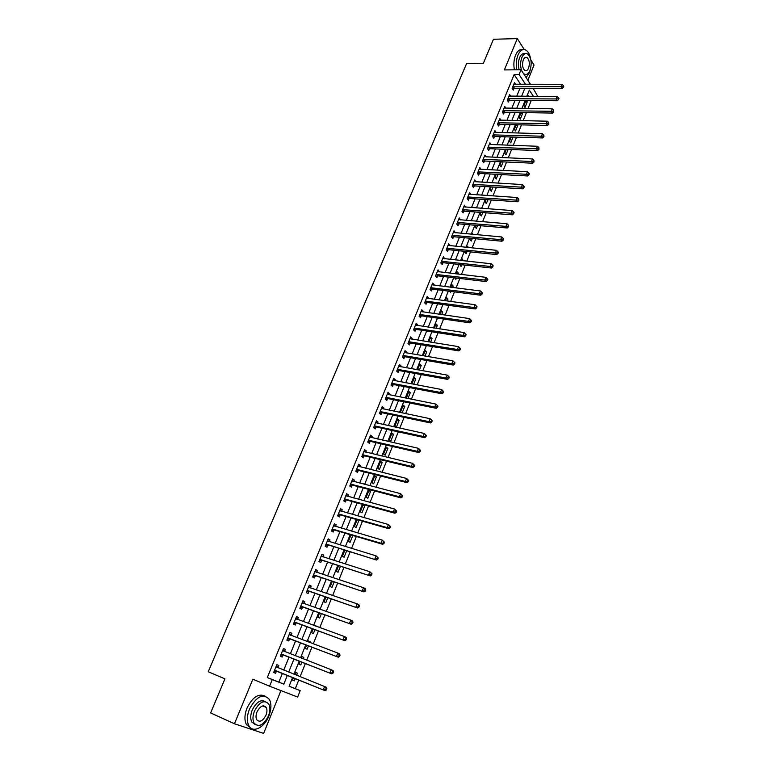 <?xml version="1.0" encoding="UTF-8"?>
<svg xmlns="http://www.w3.org/2000/svg" width="772" height="772" viewBox="0 0 772 772"><rect width="100%" height="100%" fill="white"/><g stroke="black" fill="none" stroke-linecap="round" stroke-linejoin="round"><path stroke-width="1.16" d="M263.638 706.312L263.58 705.82M289.114 686.173L300.192 690.631L297.625 697.048L269.573 686.202L272.265 679.592L283.807 684.156L287.358 675.375M524.236 49.533L517.298 38.6L493.462 39.266L483.397 63.236L466.635 63.458L208.237 671.746L224.932 678.858L210.631 712.923L234.466 723.769L263.638 733.4L280.95 690.602M527.874 80.307L534.05 65.022L530.875 60.004M533.191 88.49L537.756 96.375M295.3 688.624L298.764 679.997M300.096 676.677L305.365 663.524M306.716 660.176L311.917 647.187M313.278 643.809L318.421 630.985M319.791 627.578L324.867 614.917M326.247 611.482L331.265 598.985M332.655 595.511L337.605 583.178M339.005 579.676L343.897 567.497M345.306 563.965L350.131 551.941M351.559 548.39L356.326 536.511M357.764 532.931L362.464 521.197M363.911 517.597L368.562 506.017M370.02 502.389L374.603 490.944M376.07 487.296L380.596 476.006M382.072 472.329L386.55 461.173M388.036 457.468L392.456 446.457M393.952 442.732L398.313 431.857M399.809 428.113L404.123 417.372M405.638 413.599L409.893 402.994M411.408 399.211L415.616 388.731M417.141 384.919L421.29 374.574M422.824 370.743L426.926 360.534M428.47 356.683L432.523 346.589M434.076 342.72L438.071 332.761M439.635 328.862L443.582 319.029M445.145 315.121L449.043 305.403M450.616 301.476L454.467 291.884M456.049 287.927L459.851 278.46M461.444 274.485L465.198 265.134M466.799 261.148L470.505 251.904M472.107 247.908L475.774 238.78M477.385 234.765L481.004 225.752M482.616 221.718L486.186 212.811M487.817 208.768L491.339 199.977M492.97 195.905L496.454 187.229M498.094 183.147L501.53 174.578M503.18 170.477L506.577 162.014M508.227 157.893L511.575 149.536M513.235 145.406L516.545 137.155M518.205 133.016L521.476 124.861M523.146 120.702L526.379 112.654M528.048 108.485L531.242 100.534M528.559 96.317L527.479 94.695M525.973 100.485L523.86 105.735L525.008 107.443L527.257 101.846L526.359 100.485M521.11 112.567L519.131 117.479L520.289 119.168L522.557 113.532L521.911 112.577M516.207 124.736L514.364 129.31L515.542 130.979L517.819 125.305L517.452 124.765M511.267 136.991L509.568 141.218L510.755 142.868L512.975 137.049M506.297 149.334L504.743 153.203L505.94 154.844L508.13 149.411M501.289 161.773L499.88 165.285L501.086 166.906L503.122 161.85M496.251 174.289L494.977 177.444L496.203 179.046L498.075 174.385M491.166 186.901L490.046 189.68L491.291 191.273L492.999 187.017M486.051 199.61L485.086 202.013L486.341 203.586L487.885 199.736M480.898 212.406L480.078 214.433L481.352 215.986L482.732 212.551M475.706 225.299L475.041 226.939L476.324 228.473L477.54 225.453M473.178 234.379L472.416 233.482L472.088 234.283M470.476 238.287L469.974 239.532L471.267 241.047L472.31 238.461M468.565 247.551L467.321 246.123L466.809 247.378M465.207 251.373L464.86 252.222L466.172 253.718L467.041 251.556M463.335 260.772L462.196 258.852L461.502 260.579M459.9 264.545L461.038 266.475L461.733 264.748M457.979 274.089L458.356 273.143L457.024 271.676L456.146 273.877M454.554 277.823L455.876 279.319L456.387 278.045M452.585 287.502L453.174 286.036L451.823 284.598L450.752 287.271M449.738 291.276L450.665 292.26L451.002 291.44M447.152 301.012L447.943 299.034L446.583 297.606L445.309 300.762M444.99 304.853L445.569 304.93M441.671 314.629L442.684 312.11L441.304 310.711L439.837 314.358M436.161 328.341L437.386 325.292L435.987 323.912L434.318 328.061M430.602 342.16L432.04 338.57L430.631 337.21L428.759 341.871M424.996 356.085L426.665 351.945L425.237 350.604L423.152 355.776M419.35 370.126L421.242 365.417L419.804 364.104L417.507 369.798M413.667 384.263L415.79 378.994L414.332 377.701L411.823 383.916M407.934 398.516L410.289 392.668L408.813 391.394L406.39 398.207M402.154 412.875L404.75 406.439L403.254 405.194L400.572 411.852L401.701 412.779M397.657 419.09L394.955 425.806L396.47 427.012L399.163 420.315L397.657 419.09M392.012 433.102L389.291 439.857L390.825 441.053L393.537 434.298L392.012 433.102M386.328 447.21L383.587 454.023L385.141 455.19L387.872 448.387L386.328 447.21M380.606 461.434L377.836 468.295L379.409 469.434L382.169 462.582L380.606 461.434M374.835 475.755L372.046 482.674L373.638 483.793L376.408 476.884L374.835 475.755M369.016 490.191L366.217 497.168L367.819 498.249L370.618 491.301L369.016 490.191M363.158 504.743L360.331 511.768L361.952 512.83L364.78 505.814L363.158 504.743M357.147 519.681L354.406 526.475L356.046 527.517L358.893 520.453L358.14 519.971M350.999 534.928L348.433 541.307L350.092 542.311L352.843 535.478M344.814 550.301L342.421 556.245L344.1 557.23L346.657 550.87M338.57 565.799L336.351 571.309L338.049 572.264L340.413 566.387M332.278 581.413L330.242 586.488L331.96 587.415L334.122 582.02M325.938 597.161L324.076 601.784L325.813 602.681L327.782 597.789M319.55 613.036L317.871 617.195L319.627 618.063L321.393 613.682M316.308 626.314L314.474 625.638M313.104 629.035L311.608 632.741L313.393 633.571L314.947 629.711M309.804 642.497L310.122 641.686L308.337 640.866L307.96 641.802M306.6 645.17L305.307 648.403L307.102 649.204L308.443 645.865M303.232 658.815L303.811 657.387L302.006 656.596L301.398 658.101M300.047 661.44L298.947 664.19L300.762 664.962L301.891 662.164M296.622 675.278L297.452 673.213L295.618 672.451L294.779 674.535M293.447 677.835L292.53 680.103L294.373 680.846L295.29 678.588M520.617 84.312L514.142 74.537L267.305 677.546L278.875 682.12L282.427 673.377M283.758 670.096L289.027 657.117M290.368 653.807L295.579 640.982M296.93 637.643L302.074 624.992M303.435 621.624L308.51 609.118M309.89 605.721L314.899 593.378M316.288 589.953L321.239 577.765M322.638 574.31L327.531 562.277M328.94 558.793L333.765 546.914M335.193 543.401L339.96 531.667M341.388 528.135L346.097 516.536M347.545 512.984L352.186 501.53M353.644 497.95L358.237 486.649M359.694 483.04L364.23 471.875M365.706 468.237L370.184 457.217M371.67 453.56L376.089 442.674M377.576 438.988L381.947 428.238M383.443 424.532L387.756 413.917M389.271 410.193L393.527 399.703M395.052 395.959L399.249 385.604M400.784 381.831L404.933 371.602M406.477 367.819L410.579 357.716M412.123 353.904L416.176 343.926M417.729 340.095L421.724 330.242M423.288 326.392L427.244 316.665M428.807 312.795L432.716 303.184M434.289 299.295L438.149 289.799M439.731 285.901L443.533 276.521M445.126 272.593L448.889 263.339M450.491 259.392L454.197 250.253M455.808 246.297L459.475 237.265M461.087 233.289L464.715 224.362M466.336 220.367L469.907 211.567M471.538 207.552L475.07 198.858M476.7 194.824L480.194 186.235M481.834 182.192L485.279 173.71M486.92 169.647L490.326 161.271M491.976 157.198L495.344 148.919M496.994 144.837L500.314 136.654M501.983 132.552L505.264 124.485M506.934 120.364L510.167 112.394M511.846 108.263L515.04 100.389M516.719 96.249L519.884 88.471M515.571 84.312L514.47 82.662L512.145 88.346L513.341 90.112L513.969 88.577M510.765 96.21L509.626 94.531L507.291 100.254L508.487 102.01L509.124 100.456M505.93 108.186L504.743 106.478L502.389 112.249L503.614 113.976L504.251 112.413M499.542 120.21L501.057 120.239L499.831 118.512L497.467 124.321L498.693 126.039L499.339 124.466M496.106 132.388L494.881 130.632L492.497 136.48L493.742 138.178L494.389 136.596M491.117 144.625L489.902 142.839L487.499 148.726L488.753 150.415L489.409 148.813M486.09 156.938L484.884 155.133L482.461 161.068L483.735 162.728L484.391 161.126M481.033 169.348L479.827 167.514L477.385 173.488L478.679 175.138L479.335 173.517M475.938 181.845L474.741 179.982L472.281 186.004L473.583 187.625L474.249 185.994M470.804 194.438L469.608 192.546L467.137 198.607L468.45 200.218L469.125 198.568M465.641 207.118L464.445 205.198L461.955 211.296L463.287 212.889L463.962 211.238M460.43 219.885L459.243 217.936L456.734 224.083L458.076 225.656L458.761 223.986M455.19 232.748L454.004 230.77L451.475 236.965L452.836 238.519L453.521 236.84M449.902 245.708L448.725 243.701L446.177 249.945L447.557 251.469L448.243 249.781M444.585 258.765L443.408 256.729L440.841 263.011L442.231 264.526L442.925 262.818M439.22 271.908L438.052 269.843L435.466 276.173L436.875 277.669L437.57 275.951M433.816 285.157L434.076 284.54L432.658 283.063L430.052 289.442L431.471 290.909L432.185 289.182M428.383 298.503L428.653 297.838L427.215 296.38L424.59 302.807L426.038 304.255L426.742 302.508M422.902 311.956L423.191 311.232L421.744 309.794L419.099 316.269L420.557 317.697L421.271 315.941M417.372 325.495L417.691 324.722L416.224 323.304L413.56 329.827L415.037 331.236L415.761 329.47M411.814 339.149L412.151 338.319L410.665 336.92L407.983 343.492L409.469 344.881L410.202 343.096M406.207 352.9L406.564 352.013L405.059 350.642L402.357 357.262L403.872 358.623L404.605 356.828M400.552 366.758L400.938 365.812L399.423 364.461L396.692 371.139L398.227 372.471L398.96 370.666M394.859 380.712L395.274 379.718L393.73 378.396L390.989 385.112L392.533 386.425L393.276 384.601M389.127 394.781L389.561 393.73L388.007 392.427L385.238 399.201L386.801 400.485L387.554 398.651M383.346 408.957L383.8 407.838L382.227 406.564L379.448 413.396L381.021 414.66L381.783 412.808M377.527 423.239L378 422.072L376.418 420.817L373.609 427.698L375.202 428.933L375.964 427.07M371.66 437.637L372.162 436.402L370.55 435.176L367.723 442.105L369.334 443.321L370.106 441.439M365.745 452.141L366.266 450.848L364.645 449.651L361.788 456.628L363.429 457.825L364.201 455.924M359.781 466.761L360.331 465.4L358.69 464.233L355.815 471.267L357.465 472.435L358.247 470.524M353.779 481.496L354.358 480.078L352.688 478.93L349.793 486.022L351.463 487.161L352.254 485.231M347.718 496.348L348.326 494.862L346.638 493.742L343.723 500.893L345.412 501.993L346.203 500.063M341.62 511.305L342.247 509.761L340.548 508.671L337.605 515.87L339.313 516.951L340.114 515.001M335.473 526.398L336.129 524.777L334.401 523.715L331.439 530.982L333.176 532.033L333.977 530.065M329.268 541.597L329.953 539.918L328.216 538.875L325.224 546.2L326.981 547.223L327.782 545.244M323.024 556.921L323.738 555.174L321.972 554.161L318.961 561.543L320.737 562.537L321.548 560.54M316.723 572.37L317.466 570.556L315.68 569.572L312.641 577.012L314.436 577.977L315.256 575.96M310.373 587.946L311.145 586.054L309.34 585.108L306.281 592.606L308.096 593.543L308.925 591.506M303.975 603.636L304.776 601.678L302.952 600.761L299.864 608.317L301.698 609.224L302.537 607.178M297.519 619.462L298.349 617.436L296.506 616.548L293.389 624.162L295.251 625.04L296.091 622.975M291.034 635.385L291.874 633.31L290.011 632.451L286.875 640.142L288.747 640.982L289.596 638.898M284.501 651.414L285.35 649.32L283.459 648.499L280.294 656.239L282.195 657.049L283.054 654.955M277.91 667.568L278.769 665.464L276.858 664.673L273.664 672.48L275.594 673.252L276.453 671.138M269.573 686.202L252.859 679.215L234.466 723.769M267.305 677.546L272.265 679.592M514.142 74.537L519.073 74.498L521.003 69.76L530.47 84.302M517.298 38.6L504.377 69.924L521.003 69.76M292.607 677.498L289.085 686.25L300.192 690.631M533.413 96.355L529.322 90.121L526.822 96.307M525.143 100.476L521.959 108.398M520.28 112.558L517.047 120.577M515.378 124.717L512.106 132.842M510.446 136.962L507.127 145.194M505.467 149.305L502.118 157.633M500.459 161.734L497.062 170.168M495.421 174.25L491.976 182.79M490.336 186.853L486.852 195.499M485.221 199.552L481.689 208.305M480.068 212.348L476.498 221.207M474.877 225.231L471.258 234.205M469.646 238.21L465.979 247.301M464.377 251.286L460.662 260.492M459.06 264.458L455.306 273.78M453.714 277.727L449.912 287.165M448.329 291.102L444.479 300.655M442.896 304.564L438.998 314.243M437.435 318.141L433.488 327.936M431.924 331.815L427.92 341.735M426.366 345.586L422.323 355.631M420.779 359.472L416.677 369.643M415.133 373.455L410.984 383.761M409.459 387.554L405.252 397.985M403.737 401.758L399.481 412.316M397.966 416.069L393.652 426.762M392.157 430.496L387.785 441.323M386.299 445.029L381.879 456.001M380.393 459.678L375.916 470.785M374.439 474.452L369.904 485.694M368.447 489.332L363.853 500.719M362.396 504.328L357.754 515.86M356.307 519.45L351.598 531.126M350.17 534.687L345.402 546.508M343.974 550.05L339.149 562.026M337.731 565.529L332.848 577.659M331.449 581.142L326.498 593.417M325.108 596.872L320.09 609.311M318.711 612.736L313.635 625.339M312.264 628.726L307.121 641.493M305.77 644.852L300.559 657.773M299.218 661.112L293.939 674.197M525.51 84.312L519.073 74.498M288.689 672.084L293.958 659.047M295.309 655.727L300.511 642.854M301.871 639.505L307.005 626.796M308.375 623.419L313.451 610.874M314.831 607.458L319.84 595.067M321.229 591.632L326.18 579.396M327.589 575.931L332.471 563.849M333.89 560.356L338.715 548.429M340.134 544.907L344.901 533.124M346.338 529.582L351.038 517.944M352.486 514.374L357.137 502.89M358.584 499.291L363.178 487.943M364.645 484.324L369.18 473.12M370.647 469.472L375.124 458.414M376.611 454.737L381.03 443.813M382.526 440.117L386.888 429.328M388.393 425.613L392.707 414.96M394.212 411.225L398.468 400.697M399.993 396.943L404.2 386.55M405.725 382.767L409.874 372.5M411.418 368.698L415.519 358.565M417.063 354.744L421.116 344.737M422.67 340.886L426.665 331.005M428.228 327.145L432.175 317.379M433.748 313.5L437.647 303.85M439.229 299.951L443.08 290.426M444.662 286.508L448.464 277.109M450.057 273.172L453.82 263.879M455.422 259.923L459.128 250.755M460.739 246.779L464.397 237.718M466.018 233.733L469.637 224.787M471.258 220.782L474.828 211.943M476.459 207.919L479.991 199.195M481.622 195.152L485.105 186.535M486.746 182.481L490.191 173.97M491.841 169.898L495.238 161.493M496.888 157.411L500.246 149.102M501.906 145.011L505.226 136.808M506.886 132.697L510.167 124.601M511.836 120.471L515.069 112.471M516.748 108.331L519.942 100.428M521.621 96.278L524.777 88.481M278.875 682.12L283.807 684.156M525.433 101.827L527.257 101.846M292.54 680.103L294.373 680.846M295.608 672.47L297.452 673.213M301.968 656.673L303.811 657.387M308.289 640.992L310.122 641.686M314.551 625.445L316.395 626.111M357.05 519.923L358.893 520.453M362.927 505.313L364.78 505.814M368.775 490.809L370.618 491.301M374.565 476.42L376.408 476.884M380.326 462.138L382.169 462.582M386.029 447.963L387.872 448.387M391.693 433.893L393.537 434.298M397.319 419.929L399.163 420.315M402.907 406.062L404.75 406.439M408.446 392.311L410.289 392.668M413.946 378.647L415.79 378.994M419.408 365.098L421.242 365.417M424.822 351.636L426.665 351.945M430.207 338.281L432.04 338.57M435.543 325.022L437.386 325.292M440.841 311.859L442.684 312.11M446.11 298.783L447.943 299.034M451.33 285.814L453.174 286.036M456.522 272.931L458.356 273.143M461.675 260.135L463.509 260.338M511.228 137.098L513.052 137.155M515.995 125.257L517.819 125.305M520.733 113.503L522.557 113.532M494.234 132.215L496.126 132.34M489.313 144.47L491.156 144.528M533.51 161.3L533.992 161.985L533.915 160.286L533.51 161.3L531.493 161.493L483.658 159.35L484.932 161.02L532.699 163.201L531.493 161.493L532.487 158.945L486.148 156.803M479.19 169.068L481.11 169.174M474.114 181.507L476.034 181.623M469 194.033L470.92 194.158M463.847 206.655L465.767 206.79M458.664 219.364L460.585 219.518M453.434 232.16L455.355 232.333M448.175 245.052L450.095 245.245M442.867 258.041L444.797 258.244M437.531 271.126L439.451 271.348M432.146 284.299L434.076 284.54M426.723 297.577L428.653 297.838M421.261 310.952L423.191 311.232M415.761 324.433L417.691 324.722M410.221 338.011L412.151 338.319M404.634 351.685L406.564 352.013M399.008 365.465L400.938 365.812M393.344 379.351L395.274 379.718M387.631 393.344L389.561 393.73M381.87 407.442L383.8 407.838M376.07 421.647L378 422.072M370.232 435.958L372.162 436.402M364.345 450.385L366.266 450.848M358.401 464.927L360.331 465.4M352.428 479.576L354.358 480.078M346.396 494.341L348.326 494.862M340.327 509.221L342.247 509.761M334.199 524.217L336.129 524.777M328.032 539.329L329.953 539.918M321.808 554.566L323.738 555.174M315.536 569.919L317.466 570.556M309.215 585.398L311.145 586.054M302.846 601.002L304.776 601.678M296.429 616.731L298.349 617.436M289.954 632.586L291.874 633.31M283.43 648.577L285.35 649.32M276.849 664.692L278.769 665.464M273.674 672.47L275.594 673.252M513.312 86.686L514.509 88.462L562.084 88.539L560.954 86.715L512.782 86.802M562.933 86.532L563.377 87.265L563.763 86.29L563.319 85.557L562.933 86.532L560.954 86.715L561.91 84.283L513.843 84.206M514.509 88.462L512.608 89.031M562.084 88.539L563.377 87.265M563.319 85.557L561.91 84.283M508.458 98.584L509.665 100.341L557.278 100.756L556.129 98.951L507.918 98.7M558.117 98.768L558.571 99.491L558.957 98.517L558.503 97.793L558.117 98.768L556.129 98.951L557.094 96.5L508.989 96.075M509.665 100.341L507.735 100.91M557.278 100.756L558.571 99.491M558.503 97.793L557.094 96.5M503.576 110.57L504.782 112.307L552.434 113.069L551.276 111.284L503.035 110.676M553.263 111.1L553.727 111.815L553.659 110.106L553.263 111.1L551.276 111.284L552.25 108.813L504.106 108.041M504.782 112.307L502.833 112.876M552.434 113.069L553.727 111.815M553.659 110.106L552.25 108.813M498.644 122.632L499.88 124.36L547.551 125.469L546.383 123.694L498.104 122.748M548.381 123.51L548.844 124.215L548.776 122.516L548.381 123.51L546.383 123.694L547.367 121.204L499.194 120.085M499.88 124.36L497.901 124.929M547.551 125.469L548.844 124.215M548.776 122.516L547.367 121.204M493.684 134.791L494.929 136.49L542.639 137.956L541.452 136.2L493.144 134.897M543.459 136.017L543.932 136.721L543.855 135.013L543.459 136.017L541.452 136.2L542.446 133.691L494.408 132.302M494.929 136.49L492.922 137.059M542.639 137.956L543.932 136.721M543.855 135.013L542.446 133.691M526.089 77.567L529.38 72.838L530.567 68.766M530.692 59.174C529.901 54.735 528.357 51.743 526.079 50.18C522.924 48.549 520.212 50.19 517.964 55.121C516.227 59.685 515.841 64.578 516.806 69.798M522.596 49.736C519.788 49.08 517.443 50.884 515.551 55.159C513.814 59.724 513.428 64.607 514.393 69.827M519.17 69.779C518.002 65.639 518.137 61.586 519.595 57.639C521.032 54.407 522.798 53.133 524.912 53.808M523.262 73.234L524.101 73.948C526.427 75.183 528.395 73.996 530.017 70.377C532.091 63.198 531.31 57.755 527.672 54.04C525.385 52.853 523.435 54.04 521.814 57.601C520.174 62.32 520.212 66.855 521.949 71.217M523.291 59.898C521.949 64.52 522.441 68.032 524.767 70.435C526.263 71.227 527.527 70.455 528.579 68.129C529.92 63.507 529.409 59.994 527.073 57.601C525.597 56.829 524.333 57.601 523.291 59.898M524.661 74.247L524.043 74.44M268.888 715.982C271.426 709.265 271.58 703.726 269.341 699.364C263.078 693.044 256.449 696.296 249.452 709.13C246.895 715.789 246.702 721.318 248.845 725.709C252.753 733.525 264.487 727.62 268.888 715.982M264.892 696.045C258.446 693.217 252.483 697.222 247.021 708.059C244.473 714.708 244.27 720.228 246.422 724.618L250.852 728.073M255.262 724.57L251.807 722.052C250.253 718.886 250.389 714.911 252.222 710.105C256.285 702.086 260.656 699.249 265.317 701.594M268.444 716.011C270.268 711.176 270.383 707.191 268.791 704.045C264.265 699.471 259.488 701.816 254.461 711.089C252.627 715.905 252.483 719.89 254.036 723.055C258.649 727.707 263.455 725.362 268.444 716.011M256.98 711.977C255.802 715.084 255.706 717.651 256.719 719.687C259.672 722.679 262.769 721.164 265.993 715.152C267.17 712.035 267.247 709.468 266.224 707.432C263.3 704.479 260.222 705.994 256.98 711.977M488.695 147.027L489.95 148.716L537.688 150.53L536.492 148.803L488.145 147.134M538.499 148.61L538.981 149.305L538.904 147.597L538.499 148.61L536.492 148.803L537.486 146.275L489.255 144.432M489.95 148.716L487.914 149.285M537.688 150.53L538.981 149.305M538.904 147.597L537.486 146.275M483.658 159.35L483.118 159.457M484.932 161.02L482.867 161.589M532.699 163.201L533.992 161.985M533.915 160.286L532.487 158.945M478.592 171.77L479.875 173.42L527.681 175.968L526.456 174.269L478.051 171.867M528.482 174.086L528.965 174.761L529.37 173.739L528.888 173.053L528.482 174.086L526.456 174.269L527.459 171.712L479.171 169.126M479.875 173.42L477.781 173.989M527.681 175.968L528.965 174.761M528.888 173.053L527.459 171.712M473.487 184.276L474.79 185.907L522.615 188.822L521.38 187.152L472.947 184.363M523.416 186.959L523.908 187.635L524.313 186.602L523.821 185.927L523.416 186.959L521.38 187.152L522.393 184.566L474.076 181.613M474.79 185.907L472.657 186.477M522.615 188.822L523.908 187.635M523.821 185.927L522.393 184.566M468.353 196.87L469.665 198.481L517.52 201.781L516.265 200.122L467.803 196.956M518.311 199.938L518.813 200.595L518.716 198.896L518.311 199.938L516.265 200.122L517.288 197.526L468.942 194.187M469.665 198.481L467.504 199.051M517.52 201.781L518.813 200.595M518.716 198.896L517.288 197.526M463.171 209.55L464.503 211.152L512.386 214.828L511.112 213.197L462.631 209.637M513.168 213.004L513.669 213.661L514.084 212.609L513.573 211.953L513.168 213.004L511.112 213.197L512.145 210.573L463.769 206.848M464.503 211.152L462.303 211.711M512.386 214.828L513.669 213.661M513.573 211.953L512.145 210.573M457.96 222.326L459.301 223.909L507.214 227.981L505.921 226.37L457.41 222.413M507.986 226.167L508.497 226.814L508.401 225.115L507.986 226.167L505.921 226.37L506.963 223.726L458.558 219.605M459.301 223.909L457.063 224.469M507.214 227.981L508.497 226.814M508.401 225.115L506.963 223.726M452.701 235.199L454.061 236.753L501.993 241.221L500.69 239.629L452.16 235.286M502.765 239.436L503.286 240.073L503.701 239.011L503.18 238.374L502.765 239.436L500.69 239.629L501.742 236.975L453.318 232.449M454.061 236.753L451.784 237.322M501.993 241.221L503.286 240.073M503.18 238.374L501.742 236.975M447.413 248.169L448.793 249.703L496.743 254.577L495.431 253.004L446.872 248.246M497.506 252.801L498.027 253.438L498.451 252.357L497.921 251.73L497.506 252.801L495.431 253.004L496.483 250.321L448.03 245.39M448.793 249.703L446.477 250.273M496.743 254.577L498.027 253.438M497.921 251.73L496.483 250.321M442.086 261.225L443.475 262.741L491.455 268.019L490.123 266.465L441.536 261.303M492.198 266.272L492.739 266.89L493.163 265.809L492.632 265.192L492.198 266.272L490.123 266.465L491.185 263.763L442.713 258.427M443.475 262.741L441.111 263.31M491.455 268.019L492.739 266.89M492.632 265.192L491.185 263.763M436.711 274.388L438.12 275.884L486.119 281.568L484.768 280.043L436.17 274.456M486.862 279.84L487.402 280.458L487.827 279.368L487.296 278.75L486.862 279.84L484.768 280.043L485.849 277.322L437.348 271.561M438.12 275.884L435.717 276.444M486.119 281.568L487.402 280.458M487.296 278.75L485.849 277.322M431.307 287.638L432.725 289.114L480.753 295.222L479.383 293.717L430.757 287.705M481.487 293.514L482.027 294.122L482.461 293.022L481.911 292.414L481.487 293.514L479.383 293.717L480.464 290.976L431.953 284.791M432.725 289.114L430.274 289.674M480.753 295.222L482.027 294.122M481.911 292.414L480.464 290.976M425.854 300.993L427.292 302.45L475.34 308.974L473.95 307.497L425.304 301.061M476.063 307.295L476.613 307.893L477.048 306.783L476.498 306.185L476.063 307.295L473.95 307.497L475.041 304.728L426.511 298.117M427.292 302.45L424.793 303.01M475.34 308.974L476.613 307.893M476.498 306.185L475.041 304.728M419.958 314.474L421.415 315.902L420.344 314.445L421.802 315.873L469.878 322.841L468.479 321.384L419.814 314.513M470.592 321.181L471.152 321.76L471.595 320.65L471.036 320.062L470.592 321.181L468.479 321.384L469.579 318.595L421.029 311.541M421.415 315.902L419.273 316.433M469.878 322.841L471.152 321.76M471.036 320.062L469.579 318.595M414.834 328.003L416.301 329.412L464.387 336.804L462.968 335.376L414.284 328.061M465.091 335.173L465.661 335.743L466.095 334.623L465.535 334.044L465.091 335.173L462.968 335.376L464.068 332.568L415.5 325.07M416.301 329.412L413.705 329.972M464.387 336.804L465.661 335.743M465.535 334.044L464.068 332.568M409.257 341.658L410.752 343.038L458.848 350.884L457.41 349.475L408.706 341.707M459.543 349.272L457.41 349.475L458.529 346.647L460.556 348.703L459.987 348.143L459.543 349.272L460.112 349.841L460.556 348.703M409.942 338.705L458.529 346.647L459.987 348.143M410.752 343.038L408.098 343.598M458.848 350.884L460.112 349.841M403.64 355.419L405.155 356.78L453.26 365.069L451.813 363.689L403.09 355.467M453.955 363.477L451.813 363.689L452.932 360.833L454.978 362.898L454.399 362.338L453.955 363.477L454.534 364.037L454.978 362.898M404.335 352.437L452.932 360.833L454.399 362.338M405.155 356.78L402.434 357.33M453.26 365.069L454.534 364.037M397.985 369.277L399.51 370.618L447.635 379.37L446.168 378.01L397.435 369.325M448.32 377.798L446.168 378.01L447.297 375.134L449.352 377.199L448.764 376.649L448.32 377.798L448.899 378.348L449.352 377.199M398.68 366.275L447.297 375.134L448.764 376.649M399.51 370.618L396.74 371.168M447.635 379.37L448.899 378.348M392.282 383.25L393.826 384.562L441.96 393.778L440.474 392.437L391.732 383.288M442.636 392.234L440.474 392.437L441.623 389.542L443.688 391.616L443.089 391.076L442.636 392.234L443.234 392.774L443.688 391.616M392.987 380.21L441.623 389.542L443.089 391.076M393.826 384.562L390.989 385.112M441.96 393.778L443.234 392.774M386.54 397.319L388.104 398.613L436.248 408.301L434.742 406.989L385.99 397.358M436.913 406.776L434.742 406.989L435.9 404.074L437.975 406.14L437.367 405.609L436.913 406.776L437.512 407.307L437.975 406.14M387.255 394.26L435.9 404.074L437.367 405.609M388.104 398.613L385.257 399.153M436.248 408.301L437.512 407.307M380.75 411.505L382.333 412.769L430.487 422.94L428.971 421.647L380.2 411.544M431.143 421.444L428.971 421.647L430.129 418.713L432.214 420.779L431.606 420.267L431.143 421.444L431.751 421.956L432.214 420.779M381.474 408.417L430.129 418.713L431.606 420.267M382.333 412.769L379.486 413.29M430.487 422.94L431.751 421.956M374.922 425.797L376.514 427.041L424.687 437.685L423.143 436.431L374.372 425.826M425.324 436.219L423.143 436.431L424.31 433.468L426.405 435.543L425.797 435.032L425.324 436.219L425.941 436.72L426.405 435.543M375.655 422.68L424.31 433.468L425.797 435.032M376.514 427.041L373.667 427.543M424.687 437.685L425.941 436.72M369.045 440.194L370.656 441.42L418.829 452.556L417.276 451.33L368.485 440.223M419.466 451.118L417.276 451.33L418.453 448.339L420.557 450.414L419.939 449.922L419.466 451.118L420.093 451.61L420.557 450.414M369.788 437.048L418.453 448.339L419.939 449.922M370.656 441.42L367.8 441.902M418.829 452.556L420.093 451.61M363.12 454.708L364.751 455.905L412.933 467.542L411.36 466.346L362.57 454.737M413.56 466.134L411.36 466.346L412.547 463.325L414.66 465.41L414.033 464.927L413.56 466.134L414.188 466.616L414.66 465.41M363.873 451.543L412.547 463.325L414.033 464.927M364.751 455.905L361.894 456.377M363.94 451.359L364.49 451.842M412.933 467.542L414.188 466.616M357.147 469.337L358.797 470.505L406.989 482.654L405.387 481.477L356.596 469.357M407.606 481.265L405.387 481.477L406.583 478.437L408.716 480.522L408.079 480.049L407.606 481.265L408.243 481.738L408.716 480.522M357.909 466.134L406.583 478.437L408.079 480.049M358.797 470.505L355.94 470.959M358.005 465.912L358.633 466.471M406.989 482.654L408.243 481.738M351.135 484.083L352.804 485.221L400.996 497.882L399.375 496.734L350.575 484.092M401.594 496.521L399.375 496.734L400.581 493.675L402.723 495.759L402.077 495.296L401.594 496.521L402.241 496.985L402.723 495.759M351.907 480.85L400.581 493.675L402.077 495.296M352.804 485.221L349.938 485.656M352.022 480.56L352.736 481.226M400.996 497.882L402.241 496.985M345.074 498.934L346.763 500.044L394.955 513.235L393.315 512.116L344.515 498.944M395.544 511.904L393.315 512.116L394.531 509.028L396.683 511.112L396.036 510.668L395.544 511.904L396.2 512.347L396.683 511.112M345.856 495.672L394.531 509.028L396.036 510.668M346.763 500.044L343.897 500.468M345.991 495.334L346.792 496.097M394.955 513.235L396.2 512.347M338.956 513.911L340.664 514.992L388.866 528.714L387.206 527.623L338.406 513.92M389.445 527.411L387.206 527.623L388.432 524.516L390.593 526.601L389.937 526.166L389.445 527.411L390.111 527.845L390.593 526.601M339.748 510.62L388.432 524.516L389.937 526.166M340.664 514.992L337.798 515.397M339.912 510.224L340.799 511.083M388.866 528.714L390.111 527.845M332.8 529.003L334.527 530.055L382.719 544.318L381.05 543.256L332.24 529.003M383.288 543.044L381.05 543.256L382.285 540.12L384.456 542.214L383.79 541.79L383.288 543.044L383.964 543.469L384.456 542.214M333.6 525.684L382.285 540.12L383.79 541.79M334.527 530.055L331.661 530.441M333.784 525.23L334.758 526.186M382.719 544.318L383.964 543.469M326.595 544.212L376.533 560.047L326.035 544.212M377.093 558.803L374.835 559.024L376.08 555.859L378.27 557.944L377.585 557.538L377.093 558.803L377.769 559.217L378.27 557.944M327.405 540.863L376.08 555.859L377.585 557.538M328.341 545.244L325.466 545.601M327.608 540.352L328.669 541.413M376.533 560.047L377.769 559.217M320.332 559.546L370.29 575.912L319.782 559.546M322.107 560.549L319.926 559.517L321.702 560.52L319.222 560.887M370.84 574.686L368.572 574.908L369.827 571.724L372.027 573.818L371.342 573.413L370.84 574.686L371.525 575.092L372.027 573.818M321.152 556.158L369.827 571.724L371.342 573.413M321.384 555.599L322.532 556.766M370.29 575.912L371.525 575.092M314.03 575.005L363.998 591.902L313.471 574.995M364.538 590.715L362.261 590.937L363.525 587.714L365.262 588.689L365.735 589.808L365.04 589.422L364.538 590.715L365.233 591.101L365.735 589.808M314.86 571.589L363.525 587.714L365.04 589.422M315.816 575.97L312.94 576.298M315.111 570.962L316.346 572.245M363.998 591.902L365.233 591.101M307.671 590.58L357.658 608.018L307.111 590.57M358.179 606.869L355.892 607.091L357.166 603.849L358.932 604.785L359.395 605.943L358.69 605.566L358.179 606.869L358.883 607.236L359.395 605.943M308.51 587.135L357.166 603.849L358.69 605.566M309.475 591.526L306.6 591.825M308.79 586.45L310.103 587.849M357.658 608.018L358.883 607.236M301.254 606.29L351.26 624.278L300.704 606.271M351.771 623.158L349.475 623.38L350.758 620.109L352.543 621.016L352.997 622.203L352.283 621.846L351.771 623.158L352.476 623.515L352.997 622.203M302.113 602.807L350.758 620.109L352.283 621.846M303.087 607.197L300.202 607.487M302.421 602.063L303.811 603.588M351.26 624.278L352.476 623.515M294.798 622.116L344.804 640.673L294.238 622.097M345.306 639.583L343 639.805L344.302 636.504L346.097 637.382L346.541 638.608L345.827 638.261L345.306 639.583L346.03 639.93L346.541 638.608M295.666 618.604L344.302 636.504L345.827 638.261M296.651 623.004L293.765 623.265M295.994 617.793L297.471 619.443M344.804 640.673L346.03 639.93M288.284 638.087L338.3 657.204L287.724 638.048M338.783 656.142L336.476 656.364L337.779 653.044L339.603 653.884L340.037 655.148L339.313 654.81L338.783 656.142L339.516 656.47L340.037 655.148M289.162 634.536L337.779 653.044L339.313 654.81M290.156 638.927L287.271 639.177M289.519 633.667L291.073 635.443M338.3 657.204L339.516 656.47M281.712 654.173L331.738 673.869L281.153 654.135M332.211 672.846L329.895 673.068L331.207 669.72L333.06 670.521L333.485 671.823L332.742 671.505L332.211 672.846L332.954 673.165L333.485 671.823M282.6 650.593L331.207 669.72L332.742 671.505M283.613 654.984L280.718 655.216M282.986 649.657L284.627 651.568M331.738 673.869L332.954 673.165M275.093 670.395L325.128 690.679L274.533 670.357M325.591 689.686L323.256 689.917L324.587 686.54L326.45 687.312L326.865 688.643L326.122 688.334L325.591 689.686L326.334 689.994L326.865 688.643M275.99 666.786L324.587 686.54L326.122 688.334M277.013 671.177L274.118 671.379M276.405 665.782L278.2 667.857M325.128 690.679L326.334 689.994M512.926 86.754L514.113 88.529M508.063 98.652L509.269 100.408M503.18 110.637L504.396 112.374M498.249 122.7L499.484 124.417M493.289 134.849L494.534 136.547M488.3 147.085L489.554 148.774M483.262 159.408L484.536 161.078M478.196 171.818L479.48 173.468M473.091 184.325L474.394 185.955M467.957 196.918L469.27 198.529M462.775 209.598L464.107 211.19M457.564 222.375L458.906 223.948M452.305 235.238L453.666 236.801M447.017 248.208L448.387 249.742M441.68 261.264L443.08 262.779M436.315 274.417L437.724 275.913M430.901 287.666L432.33 289.143M425.449 301.022L426.897 302.47M414.429 328.023L415.905 329.432M408.861 341.678L410.347 343.058M403.245 355.429L404.75 356.789M397.58 369.286L399.105 370.628M391.887 383.259L393.421 384.572M386.135 397.329L387.698 398.622M380.355 411.505L381.928 412.779M374.517 425.797L376.109 427.041M368.64 440.194L370.251 441.41M362.715 454.708L364.345 455.895M356.741 469.328L358.401 470.495M350.729 484.063L352.399 485.212M344.669 498.924L346.358 500.034M338.551 513.891L340.269 514.972M332.394 528.984L334.122 530.036M326.189 544.192L327.936 545.215L326.209 544.183M313.625 574.966L315.41 575.941M308.607 587.241L309.167 587.531M307.266 590.551L309.07 591.487M302.209 602.913L302.913 603.27M300.848 606.252L302.682 607.159M295.763 618.719L296.689 619.163M294.393 622.078L296.245 622.956M289.259 634.652L290.61 635.259M287.879 638.039L289.751 638.878M282.706 650.709L284.598 651.529M281.307 654.125L283.208 654.936M276.096 666.902L278.007 667.693M274.687 670.347L276.608 671.129M524.941 57.639L527.073 57.601M262.741 705.926L266.224 707.432M251.807 722.052L254.036 723.055M248.845 725.709L246.422 724.618M414.796 327.994L416.272 329.403M409.199 341.649L410.685 343.038M403.563 355.4L405.068 356.77M397.879 369.267L399.404 370.608M392.157 383.23L393.701 384.543M386.386 397.3L387.949 398.593M380.577 411.486L382.159 412.75M374.719 425.777L376.321 427.022M368.823 440.175L370.435 441.391M362.879 454.689L364.509 455.876M356.886 469.318L358.536 470.476M350.845 484.054L352.514 485.192M344.756 498.905L346.445 500.024M338.628 513.882L340.336 514.963M332.442 528.974L334.17 530.026"/></g></svg>
